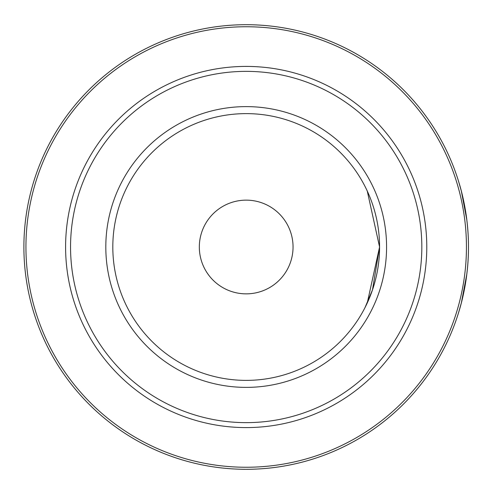 <?xml version="1.0" encoding="UTF-8"?>
<svg xmlns="http://www.w3.org/2000/svg" width="494" height="494" viewBox="0 0 494 494"><rect width="100%" height="100%" fill="white"/><g stroke="black" fill="none" stroke-linecap="round" stroke-linejoin="round"><path stroke-width="0.74" d="M466.83 274.114L461.359 302.853L458.432 313.116L461.359 302.853L466.83 274.114M468.491 247C468.466 285.594 457.957 314.054 458.432 313.116C457.957 314.054 468.466 285.594 468.491 247C468.466 208.406 457.957 179.946 458.432 180.884C457.957 179.946 468.466 208.406 468.491 247C468.466 285.594 457.957 314.054 458.432 313.116C457.957 314.054 468.466 285.594 468.491 247C468.466 208.406 457.957 179.946 458.432 180.884C457.957 179.946 468.466 208.406 468.491 247A222.3 222.3 0 0 0 246.191 24.7A222.3 222.3 0 0 0 23.891 247A222.3 222.3 0 0 0 246.191 469.3A222.3 222.3 0 0 0 468.491 247M466.83 219.886L461.359 191.147L458.432 180.884L461.359 191.147L466.83 219.886M367.264 191.036L379.571 247A133.38 133.38 0 0 1 246.191 380.38A133.38 133.38 0 0 1 112.811 247A133.38 133.38 0 0 1 246.191 113.62A133.38 133.38 0 0 1 379.571 247L372.476 289.91L364.986 307.645L372.476 289.91L379.571 247L367.264 191.036L379.571 247L367.264 302.964M199.329 247A46.862 46.862 0 0 1 269.619 206.418A46.862 46.862 0 0 1 269.619 287.582A46.862 46.862 0 0 1 199.329 247M386.574 247A140.382 140.382 0 0 0 176 125.427A140.382 140.382 0 0 0 176 368.573A140.382 140.382 0 0 0 386.574 247M421.827 247A175.642 175.642 0 0 1 158.37 399.109A175.642 175.642 0 0 1 158.37 94.891A175.642 175.642 0 0 1 421.827 247M426.779 247A180.588 180.588 0 0 0 246.191 66.412A180.588 180.588 0 0 0 65.597 247A180.588 180.588 0 0 0 246.191 427.588A180.588 180.588 0 0 0 426.779 247M466.441 247A220.25 220.25 0 0 1 246.191 467.25A220.25 220.25 0 0 1 25.941 247A220.25 220.25 0 0 1 246.191 26.75A220.25 220.25 0 0 1 466.441 247"/></g></svg>
